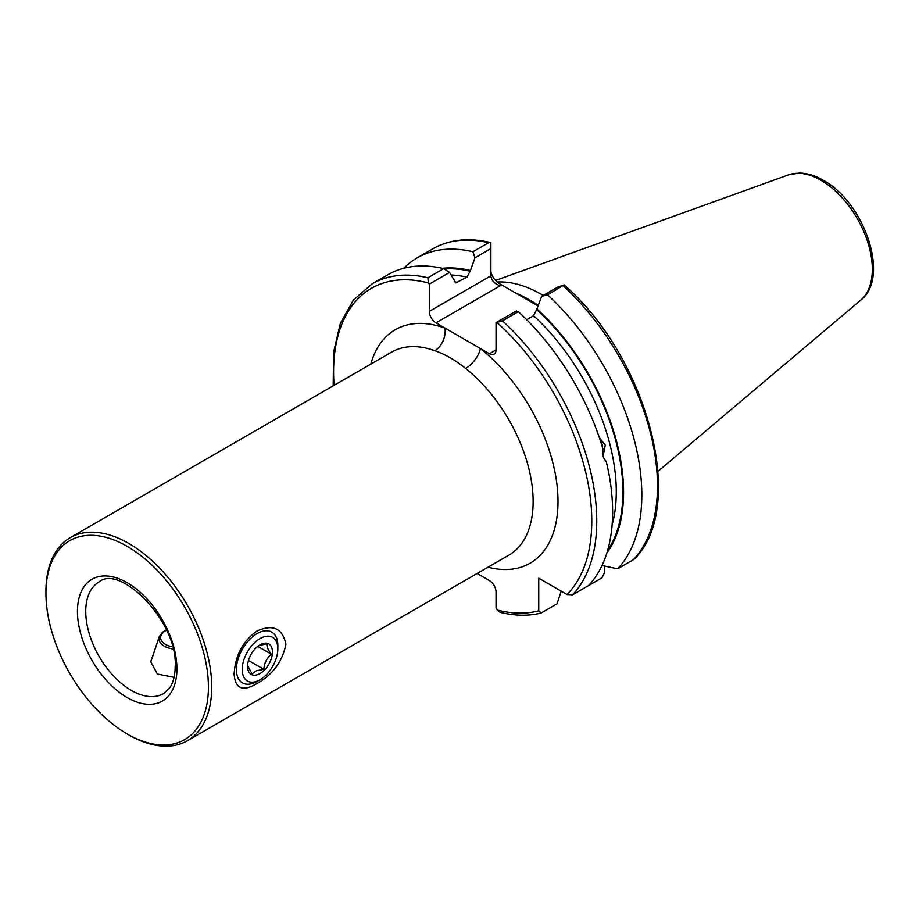 <?xml version="1.0" encoding="UTF-8"?>
<svg xmlns="http://www.w3.org/2000/svg" width="919" height="919" viewBox="0 0 919 919"><rect width="100%" height="100%" fill="white"/><g stroke="black" fill="none" stroke-linecap="round" stroke-linejoin="round"><path stroke-width="1.38" d="M256.838 631.1C272.782 623.84 282.478 628.217 285.924 644.219C282.432 661.611 272.736 674.73 256.838 683.587C242.834 691.961 235.253 688.813 234.115 674.132C235.264 655.477 242.834 641.129 256.838 631.1M153.967 652.444L150.75 661.714L157.39 674.052L174.07 677.36M208.418 687.056A114.875 66.329 -120 0 0 127.178 546.357A114.875 66.329 -120 0 0 45.95 593.26L45.95 591.342A117.23 67.684 -120 0 1 70.223 537.672A117.23 67.684 -120 0 1 160.561 569.079A117.23 67.684 -120 0 1 211.726 687.056A117.23 67.684 -120 0 1 187.453 740.714A117.23 67.684 -120 0 1 128.844 734.913L127.178 733.959A114.875 66.329 -120 0 0 208.418 687.056M603.082 456.054L605.276 445.095L599.372 437.708M538.201 305.567A133.783 77.242 -120 0 0 528.379 299.295A133.783 77.242 -120 0 0 515.122 292.724L500.246 284.132L500.246 285.752L435.951 322.868A9.374 5.411 60 0 1 429.322 311.38L490.861 275.849C491.458 280.605 494.583 283.902 500.246 285.752M497.294 282.041A130.268 75.209 60 0 1 541.636 294.505A130.268 75.209 60 0 1 543.198 295.436M187.453 740.714L508.862 555.156A117.23 67.684 -120 0 0 533.135 501.487A117.23 67.684 -120 0 0 465.646 368.473C455.491 360.248 445.233 354.32 434.859 350.702A117.23 67.684 -120 0 0 391.632 352.115L70.223 537.672M403.74 268.268A186.097 107.443 60 0 1 417.18 257.848A186.097 107.443 60 0 1 472.929 251.76L488.586 242.719L490.861 242.65L490.861 248.601L474.974 257.779L470.183 271.266L466.863 277.17L455.813 282.868L449.563 272.438L429.322 284.132L429.322 311.38M429.322 284.132L428.357 282.926L427.875 277.768A186.097 107.443 60 0 0 372.126 283.856L387.99 274.701A186.097 107.443 60 0 1 443.739 268.612L449.563 272.438M427.875 277.768L443.739 268.612M526.667 319.697L533.594 315.699L536.914 309.002A169.728 98 60 0 1 606.827 553.089M518.327 311.679L502.463 320.834L496.042 322.661L516.294 310.967L518.327 311.679A186.097 107.443 60 0 1 602.944 449.046C602.083 454.4 603.186 458.547 606.264 461.487A186.097 107.443 60 0 1 588.424 585.679L572.56 594.834L567.012 594.501L538.729 578.177L538.729 610.825A182.582 105.409 60 0 1 497.282 610.055L500.028 612.307C514.548 615.856 528.092 616.144 540.648 613.168L541.222 612.927L538.729 610.825M604.426 566.035L604.426 572.905L601.934 577.867L586.276 586.908A186.097 107.443 60 0 1 586.276 586.919M561.199 591.158L557.086 603.772L541.222 612.927M417.18 257.848L432.838 248.808C449.402 239.457 468.621 237.366 490.493 242.547L490.861 242.65M474.974 257.779L472.929 251.76M442.418 268.314A169.728 98 60 0 1 470.183 270.473M490.861 271.059C491.458 276.022 494.583 280.375 500.246 284.132M633.271 559.786L633.765 559.407C687.561 508.827 648.446 358.571 564.783 285.476L564.094 284.936L547.529 294.827A186.097 107.443 60 0 1 617.614 568.827L633.271 559.786A186.097 107.443 60 0 0 563.186 285.786M602.002 565.507L617.614 568.827M547.529 294.827L541.693 296.297L557.592 287.119L564.094 284.936M536.914 309.002L541.693 296.297M489.413 353.735L496.042 349.909A9.374 5.411 60 0 1 494.1 354.194A9.374 5.411 60 0 1 489.413 353.735L435.951 322.868M477.122 573.479L489.413 580.578A9.374 5.411 60 0 1 496.042 592.066L496.042 607.918L497.282 610.055M496.042 349.909L496.042 322.661M538.052 305.958L515.122 292.724M490.861 248.601L490.861 275.849M45.95 593.26A114.875 66.329 -120 0 0 127.178 733.959M370.782 364.154A134.806 77.828 60 0 1 444.98 328.083A17.587 11.855 -70.2 0 1 434.859 350.702M465.646 368.473A17.587 8.087 128.5 0 0 480.384 348.519A134.806 77.828 60 0 1 557.925 496.926A134.806 77.828 60 0 1 488.012 567.195M262.788 637.246A25.204 14.555 120 0 0 242.409 666.137A25.204 14.555 120 0 0 257.24 681.105A25.204 14.555 120 0 0 260.02 679.761A25.204 14.555 120 0 0 277.837 648.894A25.204 14.555 120 0 0 262.788 637.246M277.837 648.894L277.837 645.54A29.305 16.921 120 0 0 271.771 632.123A29.305 16.921 120 0 0 260.341 632.008A29.305 16.921 120 0 0 238.641 657.315A29.305 16.921 120 0 0 242.455 682.886A29.305 16.921 120 0 0 253.885 683.001A29.305 16.921 120 0 0 257.113 681.427L260.02 679.761M247.613 665.379L252.024 673.995L256.332 670.732L263.845 669.319C264.235 663.127 266.74 658.096 271.369 654.236C267.854 649.584 266.418 646.114 267.073 643.817L258.94 645.494M258.078 674.477A17.587 10.155 120 0 0 272.3 654.317A17.587 10.155 120 0 0 261.949 643.874A17.587 10.155 120 0 0 260.02 644.816A17.587 10.155 120 0 0 247.579 666.355A17.587 10.155 120 0 0 258.078 674.477M257.745 646.367L271.369 654.236M248.486 660.451L263.845 669.319M600.107 439.914A11.717 8.673 -81.1 0 1 602.45 447.369M600.337 440.638A11.131 8.237 -81.1 0 1 602.393 447.185M85.743 611.445A64.479 37.219 -120 0 0 113.876 676.327A64.479 37.219 -120 0 0 163.559 693.604L169.349 688.32C173.117 683.265 175.07 675.982 175.196 666.482C178.148 621.681 119.998 563.818 99.091 581.922A64.479 37.219 -120 0 0 85.743 611.445M176.919 668.871A70.338 40.608 -120 0 0 127.178 582.726A70.338 40.608 -120 0 0 77.449 611.445A70.338 40.608 -120 0 0 127.178 697.578A70.338 40.608 -120 0 0 176.919 668.871M529.631 300.031A130.268 75.209 60 0 1 530.86 300.731A130.268 75.209 60 0 1 538.281 305.361M860.839 300.042C890.465 277.366 864.193 202.18 823.286 180.285C815.142 175.563 807.146 173.163 799.312 173.059L788.559 174.863A72.658 41.952 60 0 1 820.954 180.285A72.658 41.952 60 0 1 867.341 240.893A72.658 41.952 60 0 1 860.839 300.042L658.027 471.298M454.629 281.834A164.11 94.749 60 0 1 457.662 282.489M451.286 275.022A164.11 94.749 60 0 1 466.863 277.17M533.594 315.699A164.11 94.749 60 0 1 612.111 524.967M502.463 320.834A186.097 107.443 60 0 1 572.56 594.834M432.838 248.808A186.097 107.443 60 0 1 488.586 242.719M444.337 269.003A168.809 97.46 60 0 1 470.183 271.266M334.079 385.348A182.582 105.409 60 0 1 428.357 282.926M536.914 309.795A168.809 97.46 60 0 1 607.62 550.435M497.007 322.558A182.582 105.409 60 0 1 567.012 594.501M172.45 646.792A16.531 9.546 180 0 1 163.766 632.031A16.531 9.546 180 0 1 166.534 630.319M172.99 648.952A18.231 10.523 180 0 1 159.228 636.718L150.75 662.071M372.126 283.856L353.39 300.042L340.352 323.304L333.551 352.379L333.195 385.854M788.559 174.863L495.594 280.444M166.339 629.906L162.663 632.088L159.228 636.718"/></g></svg>
